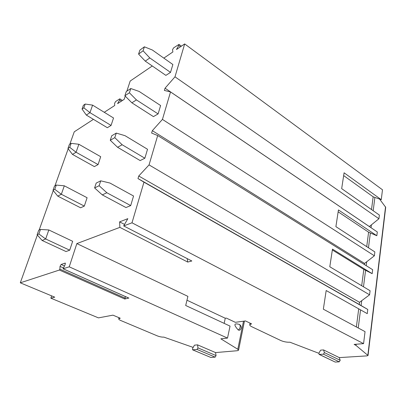 <?xml version="1.0" encoding="UTF-8"?>
<svg xmlns="http://www.w3.org/2000/svg" width="406" height="406" viewBox="0 0 406 406"><rect width="100%" height="100%" fill="white"/><g stroke="black" fill="none" stroke-linecap="round" stroke-linejoin="round"><path stroke-width="0.61" d="M379.585 199.087L385.695 207.299L368.039 355.504L367.039 355.874L339.284 357.61L323.541 349.921L324.404 352.616L323.48 354.205L319.08 354.397L318.969 353.007L320.644 350.139L323.541 349.921M181.401 46.157L178.995 44.396L178.757 45.497L176.478 49.507L184.669 43.929L382.482 189.79L381.27 199.686L344.085 172.799L341.679 188.638L379.377 215.073L378.925 218.758L369.313 226.553M126.875 91.132L130.189 81.038L152.286 65.985M163.826 58.124L172.905 51.943L172.499 49.791L173.585 47.883L178.995 44.396M125.241 96.12L124.18 99.343L117.593 103.631L119.658 99.993L119.907 98.886L119.597 98.932L115.593 101.566L114.609 103.302L114.715 105.504L104.266 112.295M69.832 144.191L74.252 131.818L93.431 119.344M318.842 353.296L289.935 342.212C286.834 342.349 283.789 341.786 280.805 340.522L251.816 326.744C250.324 326.013 249.639 325.343 249.766 324.734L251.573 323.861L245.457 320.938L235.297 322.313L226.335 318.086L225.264 318.243L186.973 300.217M192.667 349.855L210.831 357.463L215.165 357.128L216.058 355.585L215.545 352.581L237.307 350.718L238.566 350.205L237.809 349.262L220.834 338.817L227.512 338.086L230.045 326.099L185.689 305.49L187.907 296.37L76.856 243.585L119.866 227.37L187.734 262.063L191.83 260.987L123.688 225.929L131.996 222.803L363.573 343.643L354.118 344.405L356.006 345.425L368.039 355.504M339.284 357.61L340.182 360.284L339.274 361.837L335.209 362.071L319.212 354.458M374.89 197.417L373.19 210.739M371.394 224.848L371.028 227.715M370.358 232.948L368.465 247.782M366.679 261.794L366.182 265.656M365.588 270.315L363.487 286.803M361.716 300.684L361.091 305.545M360.543 309.864L358.229 327.967M356.153 344.237L356.006 345.425M366.725 246.655L368.592 232.186L376.839 235.734L338.437 209.938L335.894 226.644L374.85 251.923L374.373 255.8L364.558 263.443L364.415 264.555M361.69 285.738L363.796 269.396L372.175 273.674L332.478 249.122L329.794 266.767L370.079 290.726L369.577 294.812L359.549 302.303L359.269 304.475L367.775 309.463L367.263 313.65L326.18 290.523L323.343 309.189L365.05 331.636L363.573 343.643M356.372 326.967L358.711 308.834M371.51 209.557L373.155 196.803L343.664 175.59M184.669 43.929L174.981 76.825L165.054 88.193L164.379 90.431L170.53 91.939L162.441 119.41L152.331 130.671L151.616 133.056L157.69 135.543L149.048 164.902L138.75 176.011L137.984 178.564L143.963 182.162L131.996 222.803M143.963 182.162L367.775 309.463M149.048 164.902L369.577 294.812M157.69 135.543L372.662 269.701L372.175 273.674M162.441 119.41L374.373 255.8M170.53 91.939L377.301 231.963L376.839 235.734M174.981 76.825L378.925 218.758M373.155 196.803L381.27 199.686M137.984 178.564L359.269 304.475M123.688 225.929L127.844 218.656L119.608 221.864L119.866 227.37M76.856 243.585L69.233 266.818L63.082 268.787L65.122 264.692L65.188 263.093L61.118 264.473L60.022 266.407L59.885 269.148L125.246 298.182L124.764 299.024L59.377 270.041L59.885 269.148M59.377 270.041L20.3 282.82L54.744 297.162L50.857 298.177L98.45 317.878L112.954 315.152L120.277 318.243L118.725 318.786C118.608 319.294 119.349 319.892 120.952 320.593L157.249 335.853C159.725 336.802 161.918 337.219 163.836 337.107L193.165 347.414M68.198 148.769L54.967 185.796M53.257 190.581L39.159 230.035M37.372 235.038L20.3 282.82M102.271 194.885L125.982 207.542L130.696 205.588L133.559 196.007L109.945 183.035L100.724 180.832L96.192 183.096L94.603 187.932L102.271 194.885L106.849 192.754L130.696 205.588M42.112 240.469L66.011 251.537L69.705 250.182L72.654 241.291L48.827 229.958L40.478 229.441L38.717 230.232L37.108 234.734L42.112 240.469L45.665 238.977L69.705 250.182M117.573 147.287L140.161 160.573L144.856 158.223L147.53 149.271L125.038 135.685L116.273 133.102L111.741 135.761L110.259 140.278L117.573 147.287L122.145 144.749L144.856 158.223M57.753 196.123L80.611 207.796L84.321 206.096L87.097 197.727L64.31 185.806L56.297 185.075L54.521 186.039L53.008 190.272L57.753 196.123L61.342 194.276L84.321 206.096M131.869 102.804L153.427 116.613L158.101 113.919L160.609 105.535L139.136 91.436L130.793 88.528L126.271 91.533L124.881 95.76L131.869 102.804L136.431 99.917L158.101 113.919M72.466 154.402L94.365 166.592L98.085 164.587L100.698 156.701L78.871 144.267L71.172 143.354L69.38 144.475L67.959 148.454L72.466 154.402L76.074 152.245L98.085 164.587M145.262 61.133L165.876 75.379L170.515 72.39L172.87 64.518L152.336 49.999L144.379 46.817L139.877 50.111L138.573 54.074L145.262 61.133L149.804 57.946L170.515 72.39M86.336 115.081L107.341 127.712L111.061 125.434L113.533 117.989L92.598 105.129L85.184 104.048L83.387 105.306L82.048 109.062L86.336 115.081L89.959 112.65L111.061 125.434M165.054 88.193L369.318 226.528M152.331 130.671L364.558 263.443M138.75 176.011L359.549 302.303M187.212 258.612L187.734 262.063M119.608 221.864L124.556 224.416M69.233 266.818L227.512 338.086M224.158 323.369L225.264 318.243M239.489 324.465L239.52 324.475C241.727 326.277 241.829 328.175 239.814 330.174L238.358 330.103C233.435 324.709 233.81 322.831 239.489 324.465L239.809 324.648M51.628 295.862L50.857 298.177M215.545 352.581L197.529 344.851L197.976 347.886L197.067 349.459L192.576 349.815L192.591 348.409L194.464 345.171L197.529 344.851M128.768 298.045L124.764 299.024M125.16 296.466L125.246 298.182M106.849 192.754L99.13 185.715L94.603 187.932M99.13 185.715L100.724 180.832M48.827 229.958L45.665 238.977L38.864 233.963L37.108 234.734M38.864 233.963L40.478 229.441M122.145 144.749L114.786 137.654L110.259 140.278M114.786 137.654L116.273 133.102M64.31 185.806L61.342 194.276L54.78 189.318L53.008 190.272M54.78 189.318L56.297 185.075M136.431 99.917L129.407 92.786L124.881 95.76M129.407 92.786L130.793 88.528M78.871 144.267L76.074 152.245L69.746 147.348L67.959 148.454M69.746 147.348L71.172 143.354M149.804 57.946L143.085 50.801L138.573 54.074M143.085 50.801L144.379 46.817M92.598 105.129L89.959 112.65L83.839 107.818L82.048 109.062M83.839 107.818L85.184 104.048M363.796 269.396L332.347 249.984M368.592 232.186L338.152 211.815M340.182 360.284L324.404 352.616M339.274 361.837L323.48 354.205M335.209 362.071L319.431 354.484M385.548 206.811L367.851 355.169M243.504 321.202L237.809 349.262M239.52 324.475C240.743 326.15 240.357 328.023 238.358 330.103M119.603 317.959L119.481 318.39M128.925 298.116L63.179 268.797M216.058 355.585L197.976 347.886M215.165 357.128L197.067 349.459M210.831 357.463L192.794 349.865M60.022 266.407L63.311 267.874M61.118 264.473L64.407 265.95M65.188 263.093L65.483 263.225M119.658 99.993L121.445 101.124M178.757 45.497L180.497 46.771M249.766 324.734L250.081 323.151M238.576 350.139L244.458 321.07M118.725 318.786L119.029 317.72M128.814 298.095L63.118 268.802M122.424 100.49L119.907 98.886"/></g></svg>
